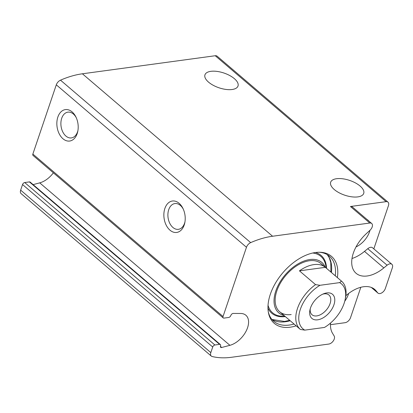 <?xml version="1.0" encoding="UTF-8"?>
<svg xmlns="http://www.w3.org/2000/svg" width="413" height="413" viewBox="0 0 413 413"><rect width="100%" height="100%" fill="white"/><g stroke="black" fill="none" stroke-linecap="round" stroke-linejoin="round"><path stroke-width="0.62" d="M356.016 246.928A17.449 10.428 130.5 0 0 369.991 230.278M368.799 221.007A17.449 10.428 130.5 0 0 368.004 220.191A17.449 10.428 130.5 0 0 367.074 219.53M344.757 301.211A17.449 10.428 130.5 0 0 348.634 293.462M330.462 324.68L345.103 322.692A5.286 3.159 130.5 0 0 350.529 317.68L360.817 287.283M352 258.507A30.665 18.327 130.5 0 0 364.498 251.393L383.837 267.913A30.665 18.327 130.5 0 1 356.094 273.298A30.665 18.327 130.5 0 1 366.212 233.773L369.96 230.304A5.286 3.159 130.5 0 0 371.705 223.49A5.286 3.159 130.5 0 0 369.79 223.03L272.575 236.241A95.171 56.875 130.5 0 0 250.681 242.617A5.286 3.159 130.5 0 0 246.473 247.279L223.035 316.523A2.117 1.265 130.5 0 0 223.221 317.917L33.05 155.464A2.117 1.265 130.5 0 1 32.859 154.07L56.297 84.825A5.286 3.159 130.5 0 1 60.505 80.168A95.171 56.875 130.5 0 1 82.399 73.788L215.235 55.734A5.286 3.159 130.5 0 1 217.15 56.199L387.983 202.127A5.286 3.159 130.5 0 1 388.457 205.617L373.822 248.863M371.416 287.474L377.735 292.869A5.286 3.159 130.5 0 0 377.972 293.116A5.286 3.159 130.5 0 0 381.911 292.796A5.286 3.159 130.5 0 0 385.314 288.563L392.35 267.774A5.286 3.159 130.5 0 0 391.875 264.289A5.286 3.159 130.5 0 0 387.095 265.213L383.837 267.913M387.983 202.127A5.286 3.159 130.5 0 0 386.067 201.668L350.451 206.505L369.79 223.03M296.162 325.831A44.046 26.324 -49.5 0 1 290.241 327.194A44.046 26.324 -49.5 0 1 268.44 312.724A44.046 26.324 -49.5 0 1 282.864 272.75A44.046 26.324 -49.5 0 1 320.09 252.26A44.046 26.324 -49.5 0 1 337.369 277.593M223.221 317.917A2.117 1.265 130.5 0 0 223.991 318.103L228.678 317.468A2.117 1.265 130.5 0 0 230.852 315.455A2.117 1.265 130.5 0 1 233.211 313.431L240.686 313.472A18.926 11.311 130.5 0 1 245.874 315.243A18.926 11.311 130.5 0 1 245.926 331.494A18.926 11.311 130.5 0 1 229.907 345.32L221.678 347.498A2.117 1.265 130.5 0 1 220.718 347.348A2.117 1.265 130.5 0 1 220.532 345.949A2.117 1.265 130.5 0 0 220.341 344.545A2.117 1.265 130.5 0 0 219.577 344.359L214.889 345A2.117 1.265 130.5 0 0 212.716 347.003L210.826 352.599A5.286 3.159 130.5 0 0 211.296 356.089A5.286 3.159 130.5 0 0 212.132 356.507A95.171 56.875 130.5 0 0 231.605 357.266L328.825 344.055A5.286 3.159 130.5 0 0 333.368 340.797A5.286 3.159 130.5 0 0 334.179 336.027L332.527 333.291A30.665 18.327 130.5 0 1 330.545 323.033M377.735 292.869L376.078 290.84A30.665 18.327 130.5 0 0 374.689 289.415A30.665 18.327 130.5 0 0 345.872 295.713M210.847 71.33A17.449 7.78 18.7 0 0 204.956 74.825A17.449 7.78 18.7 0 0 218.988 87.788A17.449 7.78 18.7 0 0 238.012 86.012A17.449 7.78 18.7 0 0 229.726 75.533A17.449 7.78 18.7 0 0 210.847 71.33M336.559 178.715A17.449 7.78 18.7 0 0 330.668 182.205A17.449 7.78 18.7 0 0 344.7 195.173A17.449 7.78 18.7 0 0 363.719 193.398A17.449 7.78 18.7 0 0 355.433 182.918A17.449 7.78 18.7 0 0 336.559 178.715M77.195 133.58A15.864 10.568 -97.7 0 0 77.84 131.107A15.864 10.568 -97.7 0 0 75.92 116.987A15.864 10.568 -97.7 0 0 59.699 113.358A15.864 10.568 -97.7 0 0 61.537 137.333A15.864 10.568 -97.7 0 0 77.195 133.58M184.208 224.992A15.864 10.568 -97.7 0 0 184.854 222.519A15.864 10.568 -97.7 0 0 182.933 208.4A15.864 10.568 -97.7 0 0 166.713 204.771A15.864 10.568 -97.7 0 0 168.55 228.745A15.864 10.568 -97.7 0 0 184.208 224.992M33.123 184.616L39.731 182.866A18.926 11.311 130.5 0 0 53.365 172.82M220.341 344.545L30.17 182.092A2.117 1.265 130.5 0 0 29.4 181.906L24.713 182.546A2.117 1.265 130.5 0 0 22.545 184.549L20.65 190.145A5.286 3.159 130.5 0 0 21.125 193.635L211.296 356.089M371.705 223.49L352.366 206.97A5.286 3.159 130.5 0 0 350.451 206.505M364.498 251.393L367.756 248.693L387.095 265.213M391.875 264.289L372.536 247.764A5.286 3.159 130.5 0 0 367.756 248.693M183.238 209.05A12.999 8.663 -97.7 0 0 174.9 203.563A12.999 8.663 -97.7 0 0 168.065 217.61A12.999 8.663 -97.7 0 0 178.401 229.329A12.999 8.663 -97.7 0 0 184.575 223.216A12.999 8.663 -97.7 0 0 184.972 221.817M76.224 117.633A12.999 8.663 -97.7 0 0 67.887 112.15A12.999 8.663 -97.7 0 0 61.057 126.197A12.999 8.663 -97.7 0 0 71.387 137.916A12.999 8.663 -97.7 0 0 77.567 131.804A12.999 8.663 -97.7 0 0 77.959 130.4M294.061 324.04A42.828 25.596 -49.5 0 1 289.301 325.057A42.828 25.596 -49.5 0 1 273.773 321.314A42.828 25.596 -49.5 0 1 268.285 311.841M319.192 252.245A42.828 25.596 -49.5 0 1 329.409 256.184A42.828 25.596 -49.5 0 1 335.268 275.796M284.067 315.506A33.154 19.814 -49.5 0 1 285.238 274.779A33.154 19.814 -49.5 0 1 325.279 267.263M291.196 314.541A31.724 18.957 -49.5 0 1 279.694 311.769A31.724 18.957 -49.5 0 1 285.884 275.332A31.724 18.957 -49.5 0 1 320.906 263.525L341.536 281.15A31.724 18.957 -49.5 0 1 345.413 298.367L345.067 299.931A29.607 17.697 -49.5 0 1 324.484 327.442L304.779 330.121A29.607 17.697 -49.5 0 1 300.339 309.342A29.607 17.697 -49.5 0 1 319.951 285.3L339.656 282.621A29.607 17.697 -49.5 0 1 345.067 299.931M310.499 307.964A15.864 9.478 -49.5 0 1 323.715 293.741A15.864 9.478 -49.5 0 1 334.638 301.96A15.864 9.478 -49.5 0 1 319.801 319.326A15.864 9.478 -49.5 0 1 309.977 309.822A15.864 9.478 -49.5 0 1 310.499 307.964M339.656 282.621L341.474 281.098A31.724 18.957 -49.5 0 1 341.536 281.15M304.779 330.121L300.385 329.445A31.724 18.957 -49.5 0 1 300.323 329.393A31.724 18.957 -49.5 0 1 297.489 308.454A31.724 18.957 -49.5 0 1 315.558 284.619L319.951 285.3M315.558 284.619L299.44 270.851A31.724 18.957 130.5 0 1 325.356 267.33L299.44 270.851M341.474 281.098L325.356 267.33M300.266 329.337L284.268 315.677M322.651 294.201A12.999 7.77 -49.5 0 1 328.918 294.996A12.999 7.77 -49.5 0 1 326.384 309.931A12.999 7.77 -49.5 0 1 312.032 314.768A12.999 7.77 -49.5 0 1 310.266 308.702M215.235 55.734L386.067 201.668M82.399 73.788L272.575 236.241M60.505 80.168L250.681 242.617M56.297 84.825L246.473 247.279M32.859 154.07L223.035 316.523M39.731 182.866L229.907 345.32M220.423 346.424L221.678 347.498M29.4 181.906L219.577 344.359M24.713 182.546L214.889 345M22.545 184.549L212.716 347.003M20.65 190.145L210.826 352.599M373.068 288.264L376.078 290.84M290.189 320.736A42.828 25.596 -49.5 0 1 285.435 321.753A42.828 25.596 -49.5 0 1 271.976 319.497M327.333 254.697A42.828 25.596 -49.5 0 1 331.402 272.492M285.331 316.58A37.996 22.71 -49.5 0 1 267.97 308.088M315.439 252.519A37.996 22.71 -49.5 0 1 326.538 268.342M284.877 316.193L284.366 316.229A37.118 22.183 -49.5 0 1 268.037 305.326M312.718 253.014A37.118 22.183 -49.5 0 1 326.038 267.443L326.084 267.949M371.328 287.443L377.972 293.116M271.94 319.455L284.542 321.448L289.694 320.307M330.901 272.064L330.772 262.451L329.207 257.676L327.287 254.666M300.323 329.393L279.694 311.769"/></g></svg>

